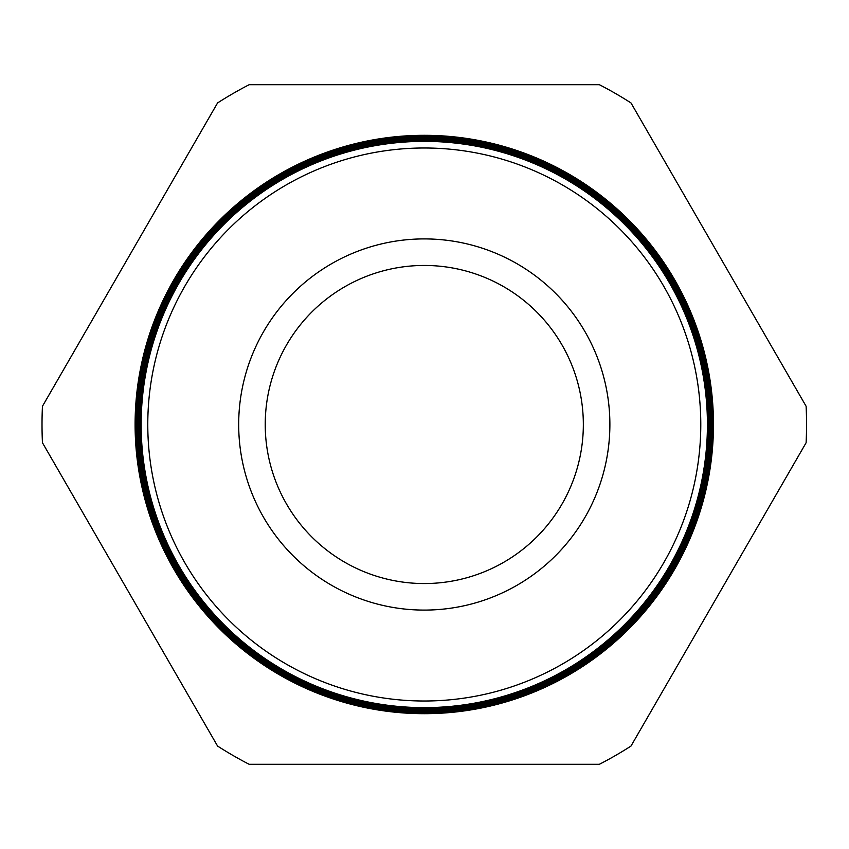 <?xml version="1.0" encoding="UTF-8"?>
<svg xmlns="http://www.w3.org/2000/svg" width="849" height="849" viewBox="0 0 849 849"><rect width="100%" height="100%" fill="white"/><g stroke="black" fill="none" stroke-linecap="round" stroke-linejoin="round"><path stroke-width="1.27" d="M707.419 424.5A283.131 283.131 0 0 1 424.288 707.631A283.131 283.131 0 0 1 141.146 424.5A283.131 283.131 0 0 1 424.288 141.369A283.131 283.131 0 0 1 707.419 424.5M424.288 701.009A276.509 276.509 0 0 0 700.786 424.5A276.509 276.509 0 0 0 424.288 147.991A276.509 276.509 0 0 0 147.779 424.5A276.509 276.509 0 0 0 424.288 701.009M707.588 424.5A283.311 283.311 0 0 0 424.288 141.189A283.311 283.311 0 0 0 140.976 424.5A283.311 283.311 0 0 0 424.288 707.811A283.311 283.311 0 0 0 707.588 424.5M708.278 424.5A284.001 284.001 0 0 1 424.288 708.501A284.001 284.001 0 0 1 140.287 424.5A284.001 284.001 0 0 1 424.288 140.499A284.001 284.001 0 0 1 708.278 424.5M708.427 424.5A284.15 284.15 0 0 0 424.288 140.35A284.15 284.15 0 0 0 140.138 424.5A284.15 284.15 0 0 0 424.288 708.65A284.15 284.15 0 0 0 708.427 424.5M709.148 424.5A284.861 284.861 0 0 1 424.288 709.361A284.861 284.861 0 0 1 139.416 424.5A284.861 284.861 0 0 1 424.288 139.639A284.861 284.861 0 0 1 709.148 424.5M709.265 424.5A284.988 284.988 0 0 0 424.288 139.512A284.988 284.988 0 0 0 139.3 424.5A284.988 284.988 0 0 0 424.288 709.488A284.988 284.988 0 0 0 709.265 424.5M710.008 424.5A285.731 285.731 0 0 1 424.288 710.231A285.731 285.731 0 0 1 138.557 424.5A285.731 285.731 0 0 1 424.288 138.769A285.731 285.731 0 0 1 710.008 424.5M710.114 424.5A285.826 285.826 0 0 0 424.288 138.674A285.826 285.826 0 0 0 138.451 424.5A285.826 285.826 0 0 0 424.288 710.326A285.826 285.826 0 0 0 710.114 424.5M710.878 424.5A286.591 286.591 0 0 1 424.288 711.091A286.591 286.591 0 0 1 137.687 424.5A286.591 286.591 0 0 1 424.288 137.909A286.591 286.591 0 0 1 710.878 424.5M710.953 424.5A286.665 286.665 0 0 0 424.288 137.835A286.665 286.665 0 0 0 137.612 424.5A286.665 286.665 0 0 0 424.288 711.165A286.665 286.665 0 0 0 710.953 424.5M711.738 424.5A287.461 287.461 0 0 1 424.288 711.961A287.461 287.461 0 0 1 136.827 424.5A287.461 287.461 0 0 1 424.288 137.039A287.461 287.461 0 0 1 711.738 424.5M711.791 424.5A287.503 287.503 0 0 0 424.288 136.997A287.503 287.503 0 0 0 136.774 424.5A287.503 287.503 0 0 0 424.288 712.003A287.503 287.503 0 0 0 711.791 424.5M712.608 424.5A288.32 288.32 0 0 1 424.288 712.82A288.342 288.342 0 0 0 712.629 424.5A288.342 288.342 0 0 0 424.288 136.158A288.32 288.32 0 0 1 712.608 424.5M424.288 713.691A289.191 289.191 0 0 0 713.468 424.5A289.191 289.191 0 0 0 424.288 135.309A289.191 289.191 0 0 0 135.097 424.5A289.191 289.191 0 0 0 424.288 713.691M238.686 424.5A185.591 185.591 0 0 1 424.288 238.909A185.591 185.591 0 0 1 609.879 424.5A185.591 185.591 0 0 1 424.288 610.091A185.591 185.591 0 0 1 238.686 424.5M265.228 424.5A159.05 159.05 0 0 1 424.288 265.45A159.05 159.05 0 0 1 583.337 424.5A159.05 159.05 0 0 1 424.288 583.55A159.05 159.05 0 0 1 265.228 424.5M806.115 406.268A382.262 382.262 0 0 1 806.115 442.732L630.987 746.059A382.262 382.262 0 0 1 599.405 764.291L249.16 764.291A382.262 382.262 0 0 1 217.577 746.059L42.45 442.732A382.262 382.262 0 0 1 42.45 406.268L217.577 102.941A382.262 382.262 0 0 1 249.16 84.709L599.405 84.709A382.262 382.262 0 0 1 630.987 102.941L806.115 406.268M424.288 712.82A288.32 288.32 0 0 1 135.957 424.5A288.342 288.342 0 0 0 424.288 712.842M135.957 424.5A288.32 288.32 0 0 1 424.288 136.18A288.342 288.342 0 0 0 135.936 424.5"/></g></svg>
